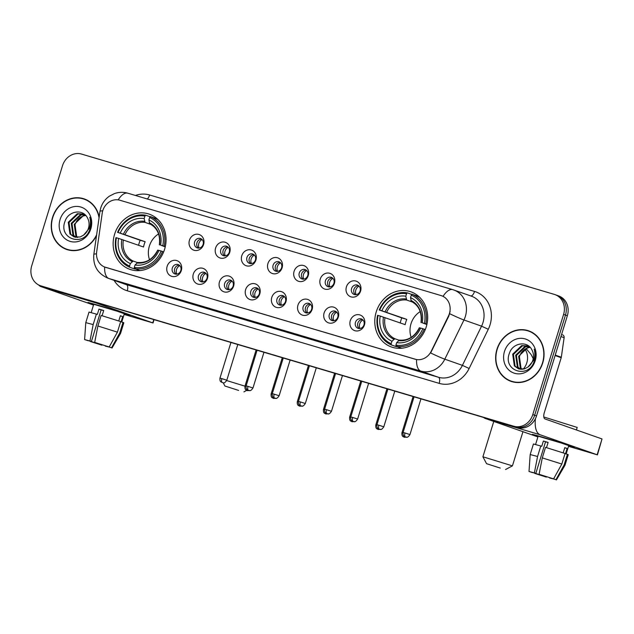 <?xml version="1.0" encoding="UTF-8"?>
<svg xmlns="http://www.w3.org/2000/svg" width="634" height="634" viewBox="0 0 634 634"><rect width="100%" height="100%" fill="white"/><g stroke="black" fill="none" stroke-linecap="round" stroke-linejoin="round"><path stroke-width="0.95" d="M376.208 311.991A29.243 26.105 -70.7 0 0 391.55 347.02A29.243 26.105 -70.7 0 0 426.262 326.851A29.243 26.105 -70.7 0 0 410.919 291.822A29.243 26.105 -70.7 0 0 376.208 311.991M114.572 234.334A29.243 26.105 -70.7 0 0 129.915 269.363A29.243 26.105 -70.7 0 0 164.626 249.194A29.243 26.105 -70.7 0 0 149.283 214.165A29.243 26.105 -70.7 0 0 114.572 234.334M181.308 270.544A8.274 7.386 109.3 0 1 171.79 276.353A8.274 7.386 109.3 0 1 167.138 266.335A8.274 7.386 109.3 0 1 176.656 260.534A8.274 7.386 109.3 0 1 181.308 270.544M172.321 268A4.969 4.43 -70.7 0 0 174.921 273.951A4.969 4.43 -70.7 0 0 180.817 270.528A4.969 4.43 -70.7 0 0 178.209 264.576A4.969 4.43 -70.7 0 0 172.321 268M207.469 278.31A8.274 7.386 109.3 0 1 197.951 284.119A8.274 7.386 109.3 0 1 193.299 274.102A8.274 7.386 109.3 0 1 202.817 268.293A8.274 7.386 109.3 0 1 207.469 278.31M198.482 275.766A4.969 4.43 -70.7 0 0 201.089 281.718A4.969 4.43 -70.7 0 0 206.985 278.294A4.969 4.43 -70.7 0 0 204.378 272.343A4.969 4.43 -70.7 0 0 198.482 275.766M233.629 286.077A8.274 7.386 109.3 0 1 224.111 291.878A8.274 7.386 109.3 0 1 219.467 281.868A8.274 7.386 109.3 0 1 228.985 276.059A8.274 7.386 109.3 0 1 233.629 286.077M224.642 283.533A4.969 4.43 -70.7 0 0 227.249 289.484A4.969 4.43 -70.7 0 0 233.146 286.061A4.969 4.43 -70.7 0 0 230.538 280.109A4.969 4.43 -70.7 0 0 224.642 283.533M259.797 293.843A8.274 7.386 109.3 0 1 250.279 299.644A8.274 7.386 109.3 0 1 245.627 289.635A8.274 7.386 109.3 0 1 255.145 283.826A8.274 7.386 109.3 0 1 259.797 293.843M250.81 291.299A4.969 4.43 -70.7 0 0 253.418 297.251A4.969 4.43 -70.7 0 0 259.306 293.819A4.969 4.43 -70.7 0 0 256.707 287.876A4.969 4.43 -70.7 0 0 250.81 291.299M285.958 301.602A8.274 7.386 109.3 0 1 276.44 307.411A8.274 7.386 109.3 0 1 271.788 297.401A8.274 7.386 109.3 0 1 281.306 291.592A8.274 7.386 109.3 0 1 285.958 301.602M276.971 299.066A4.969 4.43 -70.7 0 0 279.578 305.009A4.969 4.43 -70.7 0 0 285.474 301.586A4.969 4.43 -70.7 0 0 282.867 295.642A4.969 4.43 -70.7 0 0 276.971 299.066M312.126 309.368A8.274 7.386 109.3 0 1 302.608 315.177A8.274 7.386 109.3 0 1 297.956 305.168A8.274 7.386 109.3 0 1 307.474 299.359A8.274 7.386 109.3 0 1 312.126 309.368M303.139 306.832A4.969 4.43 -70.7 0 0 305.739 312.776A4.969 4.43 -70.7 0 0 311.635 309.352A4.969 4.43 -70.7 0 0 309.027 303.409A4.969 4.43 -70.7 0 0 303.139 306.832M338.287 317.135A8.274 7.386 109.3 0 1 328.769 322.944A8.274 7.386 109.3 0 1 324.117 312.934A8.274 7.386 109.3 0 1 333.635 307.125A8.274 7.386 109.3 0 1 338.287 317.135M329.3 314.599A4.969 4.43 -70.7 0 0 331.907 320.542A4.969 4.43 -70.7 0 0 337.803 317.119A4.969 4.43 -70.7 0 0 335.196 311.175A4.969 4.43 -70.7 0 0 329.3 314.599M364.447 324.901A8.274 7.386 109.3 0 1 354.929 330.71A8.274 7.386 109.3 0 1 350.285 320.701A8.274 7.386 109.3 0 1 359.803 314.892A8.274 7.386 109.3 0 1 364.447 324.901M355.46 322.365A4.969 4.43 -70.7 0 0 358.067 328.309A4.969 4.43 -70.7 0 0 363.964 324.885A4.969 4.43 -70.7 0 0 361.356 318.934A4.969 4.43 -70.7 0 0 355.46 322.365M203.601 244.478A8.274 7.386 109.3 0 1 194.083 250.279A8.274 7.386 109.3 0 1 189.431 240.27A8.274 7.386 109.3 0 1 198.949 234.461A8.274 7.386 109.3 0 1 203.601 244.478M194.614 241.934A4.969 4.43 -70.7 0 0 197.222 247.886A4.969 4.43 -70.7 0 0 203.118 244.462A4.969 4.43 -70.7 0 0 200.51 238.511A4.969 4.43 -70.7 0 0 194.614 241.934M229.762 252.245A8.274 7.386 109.3 0 1 220.244 258.046A8.274 7.386 109.3 0 1 215.6 248.037A8.274 7.386 109.3 0 1 225.11 242.228A8.274 7.386 109.3 0 1 229.762 252.245M220.775 249.701A4.969 4.43 -70.7 0 0 223.382 255.653A4.969 4.43 -70.7 0 0 229.278 252.221A4.969 4.43 -70.7 0 0 226.671 246.277A4.969 4.43 -70.7 0 0 220.775 249.701M255.93 260.003A8.274 7.386 109.3 0 1 246.412 265.812A8.274 7.386 109.3 0 1 241.76 255.803A8.274 7.386 109.3 0 1 251.278 249.994A8.274 7.386 109.3 0 1 255.93 260.003M246.943 257.467A4.969 4.43 -70.7 0 0 249.55 263.411A4.969 4.43 -70.7 0 0 255.439 259.988A4.969 4.43 -70.7 0 0 252.831 254.044A4.969 4.43 -70.7 0 0 246.943 257.467M282.09 267.77A8.274 7.386 109.3 0 1 272.572 273.579A8.274 7.386 109.3 0 1 267.92 263.57A8.274 7.386 109.3 0 1 277.438 257.761A8.274 7.386 109.3 0 1 282.09 267.77M273.103 265.234A4.969 4.43 -70.7 0 0 275.711 271.178A4.969 4.43 -70.7 0 0 281.607 267.754A4.969 4.43 -70.7 0 0 279 261.81A4.969 4.43 -70.7 0 0 273.103 265.234M308.259 275.536A8.274 7.386 109.3 0 1 298.741 281.345A8.274 7.386 109.3 0 1 294.089 271.336A8.274 7.386 109.3 0 1 303.607 265.527A8.274 7.386 109.3 0 1 308.259 275.536M299.272 273A4.969 4.43 -70.7 0 0 301.871 278.944A4.969 4.43 -70.7 0 0 307.767 275.521A4.969 4.43 -70.7 0 0 305.16 269.577A4.969 4.43 -70.7 0 0 299.272 273M334.419 283.303A8.274 7.386 109.3 0 1 324.901 289.112A8.274 7.386 109.3 0 1 320.249 279.103A8.274 7.386 109.3 0 1 329.767 273.294A8.274 7.386 109.3 0 1 334.419 283.303M325.432 280.767A4.969 4.43 -70.7 0 0 328.04 286.711A4.969 4.43 -70.7 0 0 333.936 283.287A4.969 4.43 -70.7 0 0 331.328 277.335A4.969 4.43 -70.7 0 0 325.432 280.767M360.58 291.069A8.274 7.386 109.3 0 1 351.062 296.878A8.274 7.386 109.3 0 1 346.418 286.861A8.274 7.386 109.3 0 1 355.928 281.06A8.274 7.386 109.3 0 1 360.58 291.069M351.593 288.525A4.969 4.43 -70.7 0 0 354.2 294.477A4.969 4.43 -70.7 0 0 360.096 291.054A4.969 4.43 -70.7 0 0 357.489 285.102A4.969 4.43 -70.7 0 0 351.593 288.525M176.165 274.173A4.969 4.43 109.3 0 1 174.667 268.824A4.969 4.43 109.3 0 1 179.319 265.178M202.325 281.94A4.969 4.43 109.3 0 1 200.827 276.59A4.969 4.43 109.3 0 1 205.487 272.945M228.494 289.706A4.969 4.43 109.3 0 1 226.996 284.357A4.969 4.43 109.3 0 1 231.648 280.711M254.654 297.473A4.969 4.43 109.3 0 1 253.156 292.123A4.969 4.43 109.3 0 1 257.808 288.478M280.822 305.239A4.969 4.43 109.3 0 1 279.317 299.89A4.969 4.43 109.3 0 1 283.977 296.244M306.983 312.998A4.969 4.43 109.3 0 1 305.485 307.656A4.969 4.43 109.3 0 1 310.137 304.003M333.143 320.764A4.969 4.43 109.3 0 1 331.645 315.423A4.969 4.43 109.3 0 1 336.305 311.769M359.312 328.531A4.969 4.43 109.3 0 1 357.814 323.182A4.969 4.43 109.3 0 1 362.466 319.536M198.458 248.108A4.969 4.43 109.3 0 1 196.96 242.759A4.969 4.43 109.3 0 1 201.612 239.113M224.626 255.874A4.969 4.43 109.3 0 1 223.128 250.525A4.969 4.43 109.3 0 1 227.78 246.88M250.787 263.641A4.969 4.43 109.3 0 1 249.289 258.292A4.969 4.43 109.3 0 1 253.941 254.646M276.947 271.4A4.969 4.43 109.3 0 1 275.449 266.058A4.969 4.43 109.3 0 1 280.109 262.405M303.115 279.166A4.969 4.43 109.3 0 1 301.618 273.825A4.969 4.43 109.3 0 1 306.27 270.171M329.276 286.933A4.969 4.43 109.3 0 1 327.778 281.583A4.969 4.43 109.3 0 1 332.43 277.938M355.444 294.699A4.969 4.43 109.3 0 1 353.946 289.35A4.969 4.43 109.3 0 1 358.598 285.704M102.209 213.222A14.899 13.298 109.3 0 1 102.771 210.694A14.899 13.298 109.3 0 1 119.905 200.241L441.042 295.563A14.899 13.298 109.3 0 1 441.597 295.737A14.899 13.298 109.3 0 1 448.46 315.994L431.279 351.173A14.899 13.298 109.3 0 1 415.104 359.216L105.616 267.358A14.899 13.298 109.3 0 1 105.062 267.176A14.899 13.298 109.3 0 1 96.677 251.864L102.209 213.222M99.166 217.042A26.763 23.886 -70.7 0 0 84.306 198.941A26.763 23.886 -70.7 0 0 52.543 217.399A26.763 23.886 -70.7 0 0 66.586 249.447A26.763 23.886 -70.7 0 0 96.519 235.571M64.874 248.457A26.763 23.886 -70.7 0 0 67.537 249.756M496.945 349.302A26.763 23.886 -70.7 0 0 510.988 381.351A26.763 23.886 -70.7 0 0 542.752 362.894A26.763 23.886 -70.7 0 0 528.708 330.845A26.763 23.886 -70.7 0 0 496.945 349.302M509.276 380.36A26.763 23.886 -70.7 0 0 511.939 381.66M40.386 285.704A16.555 14.772 -70.7 0 0 41.004 285.902L513.738 426.214A16.555 14.772 -70.7 0 0 532.774 414.596L563.594 314.416A16.555 14.772 -70.7 0 0 554.909 294.588A16.555 14.772 -70.7 0 0 554.298 294.39L81.556 154.078A16.555 14.772 -70.7 0 0 62.52 165.688L31.7 265.876A16.555 14.772 -70.7 0 0 40.386 285.704L42.264 286.362A16.555 14.772 -70.7 0 0 42.882 286.56L515.616 426.872A16.555 14.772 -70.7 0 0 534.652 415.262L565.473 315.074A16.555 14.772 -70.7 0 0 556.787 295.246A16.555 14.772 -70.7 0 0 556.176 295.048M450.116 311.5L448.801 316.112L430.644 352.956A19.313 1.133 26 0 0 444.806 359.185A22.071 19.702 109.3 0 1 420.841 371.096A19.313 8.702 106.5 0 1 416.554 359.589L104.626 267.001M441.272 295.642L443.079 296.347A19.313 8.702 -73.5 0 1 452.787 289.651A19.313 8.702 -73.5 0 1 452.969 289.706A22.071 19.702 109.3 0 1 453.786 289.976A22.071 19.702 109.3 0 1 465.372 316.406A22.071 19.702 109.3 0 1 463.961 319.988L444.806 359.185L462.416 365.366L481.563 326.161A22.071 19.702 -70.7 0 0 482.981 322.587A22.071 19.702 -70.7 0 0 471.395 296.149L452.787 289.651L127.87 193.212A19.313 8.702 106.5 0 0 118.178 199.868M529.644 331.194A26.763 23.886 -70.7 0 0 526.751 330.544M85.233 199.29A26.763 23.886 -70.7 0 0 82.349 198.64M44.142 287.02A16.555 14.772 -70.7 0 0 44.76 287.218L517.495 427.53A16.555 14.772 -70.7 0 0 536.53 415.92L567.351 315.732A16.555 14.772 -70.7 0 0 558.665 295.912L556.787 295.246A16.555 14.772 -70.7 0 1 565.473 315.074L534.652 415.262A16.555 14.772 -70.7 0 1 515.616 426.872L42.882 286.56A16.555 14.772 -70.7 0 1 42.264 286.362L44.142 287.02M87.896 200.59A26.485 23.64 -70.7 0 0 86.089 199.861L84.211 199.203A26.485 23.64 -70.7 0 0 52.78 217.47A26.485 23.64 -70.7 0 0 66.681 249.186A26.485 23.64 -70.7 0 0 96.637 234.762M99.055 217.842A26.485 23.64 -70.7 0 0 84.211 199.203M77.269 237.449L75.906 236.078L74.241 224.349L83.252 215.782L85.685 215.409M77.689 237.433L76.651 236.339L74.986 224.61L76.381 221.726A12.474 11.135 -70.7 0 1 85.788 215.52M75.636 237.33L72.926 235.032L71.262 223.303L80.264 214.744L84.679 214.458M76.032 237.385L73.671 235.293L72.007 223.564L81.009 215.005L84.916 214.657M83.617 235.103A12.474 11.135 -70.7 0 0 88.467 228.185A12.474 11.135 -70.7 0 0 87.555 218.088C83.125 208.396 68.337 210.884 65.056 221.203C57.868 239.121 84.132 247.426 89.798 229.468L90.099 228.581C91.264 224.666 91.153 220.886 89.774 217.248C90.805 221.052 90.638 224.761 89.267 228.383L83.617 235.103L80.122 236.981L74.099 236.934L69.938 233.986L68.274 222.257L77.285 213.698L84.148 214.038L78.03 213.959L69.019 222.518L70.691 234.247L74.471 237.061M60.048 219.626A17.99 16.056 -70.7 0 0 70.16 241.388A17.99 16.056 -70.7 0 0 90.844 228.763A17.99 16.056 -70.7 0 0 80.732 207.001A17.99 16.056 -70.7 0 0 60.048 219.626M66.681 249.186L68.559 249.844A26.485 23.64 -70.7 0 0 70.422 250.406M93.642 304.582A22.071 0.436 17.1 0 1 87.944 302.497A22.071 0.436 17.1 0 1 99.633 305.707A22.071 0.436 17.1 0 1 130.113 315.47A22.071 0.436 17.1 0 1 124.232 313.988A22.071 0.436 17.1 0 0 130.121 315.486A22.071 0.436 17.1 0 0 99.633 305.707A22.071 0.436 17.1 0 0 87.928 302.505A22.071 0.436 17.1 0 0 93.642 304.582M38.666 284.951A22.071 9.946 106.5 0 0 40.925 286.584L93.499 305.033M94.054 301.847A22.071 9.946 106.5 0 0 95.71 302.846L152.754 322.857L153.769 319.576M154.046 319.655L153.032 322.968L124.098 314.416M100.624 344.286L100.505 344.69L90.432 341.219M88.023 340.585L91.407 341.504L101.139 309.868L103.675 310.612M91.185 312.57L93.729 304.296L117.116 311.207L124.319 313.703L121.752 322.048M87.999 340.672L84.607 339.578L85.78 322.627L89.022 312.079L97.359 314.385L98.983 309.107L103.707 310.509L102.098 315.74M108.676 346.806L111.544 347.789L119.763 332.961L123.004 322.421L121.094 321.85L122.711 316.58L120.365 315.756L118.764 320.962M101.131 315.447L120.658 321.596L117.417 332.145L109.191 346.964L94.688 342.4L97.89 325.995L101.131 315.447M123.004 322.421L123.828 322.785L120.587 333.333L119.763 332.961M96.408 314.044L93.166 324.592L89.965 340.997L91.407 341.504M85.78 322.627L93.166 324.592M97.89 325.995L117.417 332.145M84.607 339.578L89.965 340.997M94.688 342.4L109.191 346.964M111.544 347.789L105.323 345.784M108.636 346.925L105.228 346.093M100.505 344.69L101.947 345.197L102.137 344.761M101.947 345.197L90.345 341.496M98.983 309.107L101.139 309.868M120.333 315.867L122.711 316.58M532.298 332.493A26.485 23.64 -70.7 0 0 530.5 331.764L528.621 331.106A26.485 23.64 -70.7 0 0 497.183 349.366A26.485 23.64 -70.7 0 0 511.083 381.089A26.485 23.64 -70.7 0 0 542.522 362.822A26.485 23.64 -70.7 0 0 528.621 331.106M521.671 369.353L520.308 367.982L518.644 356.253L527.654 347.686L530.095 347.313M522.091 369.337L521.053 368.243L519.389 356.514L520.783 353.629A12.474 11.135 -70.7 0 1 530.19 347.424M520.038 369.234L517.328 366.935L515.664 355.206L524.675 346.639L529.081 346.354M520.435 369.289L518.073 367.197L516.409 355.468L525.42 346.901L529.319 346.56M528.019 367.007A12.474 11.135 -70.7 0 0 532.869 360.088A12.474 11.135 -70.7 0 0 531.958 349.992C527.528 340.299 512.74 342.788 509.467 353.106C502.271 371.025 528.534 379.33 534.208 361.372L534.502 360.484C535.667 356.57 535.556 352.789 534.177 349.152C535.207 352.956 535.041 356.665 533.669 360.286L528.019 367.007L524.524 368.885L518.501 368.837L514.348 365.889L512.684 354.16L521.687 345.593L528.55 345.942M518.881 368.964L515.093 366.151L513.429 354.422L522.432 345.855L528.566 345.95M504.458 351.529A17.99 16.056 -70.7 0 0 514.562 373.283A17.99 16.056 -70.7 0 0 535.247 360.667A17.99 16.056 -70.7 0 0 525.142 338.905A17.99 16.056 -70.7 0 0 504.458 351.529M511.083 381.089L512.961 381.747A26.485 23.64 -70.7 0 0 514.824 382.31M238.63 390.425L224.912 386.027L238.63 390.425M226.695 380.551L244.97 386.169C244.629 390.607 246.697 389.886 247.189 390.607L247.379 390.663A3.59 1.617 106.5 0 1 247.339 390.655A3.59 1.617 -73.5 0 1 246.547 388.88M158.579 233.938A20.415 18.22 -70.7 0 0 149.355 246.135A20.415 18.22 -70.7 0 0 149.529 259.734M135.359 268.293L134.725 269.014L129.701 267.247L129.558 266.026A26.263 23.442 -70.7 0 1 116.434 237.766L118.621 238.416A23.727 21.176 -70.7 0 0 130.311 263.586L133.188 261.057L137.356 262.524M138.6 245.271A26.208 23.395 109.3 0 1 139.234 242.846A26.208 23.395 109.3 0 1 140.169 240.246L118.051 232.496A26.263 23.442 -70.7 0 1 144.917 216.107L144.164 218.548A23.727 21.176 -70.7 0 0 120.238 233.138L145.162 241.728A20.415 18.22 -70.7 0 0 144.195 244.32A20.415 18.22 -70.7 0 0 143.538 247.006L118.621 238.416M158.12 219.721A27.365 24.425 -70.7 0 0 155.457 218.373L150.432 216.606L149.64 217.502A26.263 23.442 -70.7 0 1 162.764 245.762L164.182 246.214A27.365 24.425 -70.7 0 0 150.432 216.606M163.675 251.872L161.139 251.04A26.263 23.442 -70.7 0 1 134.281 267.429L134.424 268.65L139.448 270.409A27.365 24.425 -70.7 0 0 140.288 270.544M164.182 246.214L165.308 246.602M134.424 268.65A27.365 24.425 -70.7 0 0 162.566 251.484M116.434 237.766L115.951 237.647A27.365 24.425 -70.7 0 0 129.701 267.247M162.764 245.762L160.576 245.112A23.727 21.176 -70.7 0 0 148.887 219.943L149.64 217.502M134.281 267.429L135.034 264.988A23.727 21.176 -70.7 0 0 158.96 250.39L161.139 251.04M130.311 263.586L129.558 266.026M148.887 219.943L149.751 223.778C157.287 227.82 160.481 234.834 159.348 244.819M165.244 246.903L160.576 245.112M157.723 250.097C153.032 259.052 146.391 263.165 137.8 262.436L135.034 264.988M158.96 250.39L157.993 250.208M159.617 244.93L159.483 244.851A21.223 18.941 -70.7 0 0 149.212 222.732M144.917 216.107L145.709 215.211A27.365 24.425 -70.7 0 0 117.575 232.377M145.709 215.211L150.258 216.804M120.238 233.138L118.051 232.496M151.154 224.531L145.075 222.399L144.164 218.548M145.162 241.728L140.169 240.246M500.266 468.082L486.555 463.684L500.266 468.082M493.767 421.451L482.902 456.781L512.431 465.871L505.536 469.525M420.215 311.595A20.415 18.22 -70.7 0 0 410.99 323.784A20.415 18.22 -70.7 0 0 411.165 337.383M396.995 345.95L396.361 346.663L391.337 344.904L391.194 343.683A26.263 23.442 -70.7 0 1 378.07 315.423L380.257 316.073A23.727 21.176 -70.7 0 0 391.947 341.243L394.823 338.714L398.992 340.181M400.236 322.928A26.208 23.395 109.3 0 1 400.87 320.503A26.208 23.395 109.3 0 1 401.805 317.903L379.687 310.145A26.263 23.442 -70.7 0 1 406.553 293.756L405.8 296.197A23.727 21.176 -70.7 0 0 381.874 310.795L406.798 319.385A20.415 18.22 -70.7 0 0 405.831 321.977A20.415 18.22 -70.7 0 0 405.174 324.663L380.257 316.073M419.756 297.378A27.365 24.425 -70.7 0 0 417.093 296.03L412.068 294.263L411.276 295.159A26.263 23.442 -70.7 0 1 424.4 323.419L425.818 323.863A27.365 24.425 -70.7 0 0 412.068 294.263M425.311 329.529L422.783 328.689A26.263 23.442 -70.7 0 1 395.917 345.078L396.06 346.307L401.084 348.066A27.365 24.425 -70.7 0 0 401.924 348.201M425.818 323.863L426.944 324.259M396.06 346.307A27.365 24.425 -70.7 0 0 424.201 329.141M378.07 315.423L377.587 315.304A27.365 24.425 -70.7 0 0 391.337 344.904M424.4 323.419L422.212 322.769A23.727 21.176 -70.7 0 0 410.523 297.6L411.276 295.159M395.917 345.078L396.67 342.637A23.727 21.176 -70.7 0 0 420.596 328.047L422.783 328.689M391.947 341.243L391.194 343.683M410.523 297.6L411.387 301.435C418.923 305.477 422.117 312.491 420.984 322.476M426.88 324.56L422.212 322.769M419.359 327.754C414.668 336.702 408.027 340.815 399.436 340.093L396.67 342.637M420.596 328.047L419.629 327.857M421.253 322.587L421.119 322.5A21.223 18.941 -70.7 0 0 410.848 300.389M406.553 293.756L407.345 292.86A27.365 24.425 -70.7 0 0 379.211 310.034M407.345 292.86L411.894 294.461M381.874 310.795L379.687 310.145M412.789 302.188L406.711 300.056L405.8 296.197M406.798 319.385L401.805 317.903M202.103 239.549A6.071 5.421 -70.7 0 0 198.83 243.464A6.071 5.421 -70.7 0 0 199.116 248.068M228.264 247.315A6.071 5.421 -70.7 0 0 224.999 251.23A6.071 5.421 -70.7 0 0 225.276 255.835M254.432 255.082A6.071 5.421 -70.7 0 0 251.159 258.997A6.071 5.421 -70.7 0 0 251.444 263.601M280.593 262.848A6.071 5.421 -70.7 0 0 277.327 266.763A6.071 5.421 -70.7 0 0 277.605 271.368M306.761 270.615A6.071 5.421 -70.7 0 0 303.488 274.53A6.071 5.421 -70.7 0 0 303.773 279.126M332.921 278.381A6.071 5.421 -70.7 0 0 329.648 282.296A6.071 5.421 -70.7 0 0 329.934 286.893M359.082 286.148A6.071 5.421 -70.7 0 0 355.817 290.063A6.071 5.421 -70.7 0 0 356.094 294.659M179.81 265.622A6.071 5.421 -70.7 0 0 176.537 269.537A6.071 5.421 -70.7 0 0 176.823 274.134M205.971 273.381A6.071 5.421 -70.7 0 0 202.698 277.296A6.071 5.421 -70.7 0 0 202.983 281.9M232.139 281.147A6.071 5.421 -70.7 0 0 228.866 285.062A6.071 5.421 -70.7 0 0 229.151 289.667M258.3 288.914A6.071 5.421 -70.7 0 0 255.026 292.829A6.071 5.421 -70.7 0 0 255.312 297.433M284.46 296.68A6.071 5.421 -70.7 0 0 281.195 300.595A6.071 5.421 -70.7 0 0 281.472 305.2M310.628 304.447A6.071 5.421 -70.7 0 0 307.355 308.362A6.071 5.421 -70.7 0 0 307.641 312.966M336.789 312.213A6.071 5.421 -70.7 0 0 333.524 316.128A6.071 5.421 -70.7 0 0 333.801 320.725M362.957 319.98A6.071 5.421 -70.7 0 0 359.684 323.895A6.071 5.421 -70.7 0 0 359.969 328.491M538.044 436.485A22.071 0.436 17.1 0 1 532.346 434.401A22.071 0.436 17.1 0 1 544.035 437.611A22.071 0.436 17.1 0 1 574.515 447.374A22.071 0.436 17.1 0 1 568.635 445.892A22.071 0.436 17.1 0 0 574.523 447.39A22.071 0.436 17.1 0 0 544.035 437.611A22.071 0.436 17.1 0 0 532.33 434.409A22.071 0.436 17.1 0 0 538.044 436.485M483.679 417.489A22.071 9.946 106.5 0 0 485.327 418.488L537.909 436.937M535.445 418.654A22.071 9.946 106.5 0 0 540.113 434.75L597.157 454.76L602.023 438.942L544.978 418.931A5.516 2.488 -73.5 0 1 544.249 412.837L561.217 357.703L555.099 355.555M602.023 438.942L597.434 454.871L568.5 446.32M562.564 334.831L562.461 334.8A2.758 2.465 109.3 0 1 564.117 337.668L561.32 357.235A2.758 2.465 109.3 0 1 561.217 357.703M545.034 476.189L544.907 476.594L534.834 473.123M532.425 472.489L535.817 473.408L545.549 441.771L548.077 442.516M535.587 444.466L538.131 436.192L561.526 443.111L568.722 445.607L566.154 453.952M532.401 472.576L529.01 471.482L530.183 454.53L533.432 443.982L541.761 446.281L543.386 441.01L548.109 442.413L546.5 447.644M553.078 478.71L555.947 479.692L564.165 464.865L567.414 454.324L565.496 453.754L567.121 448.484L564.767 447.659L563.166 452.866M543.813 416.974L577.202 427.435L576.417 429.963M545.533 447.35L565.06 453.5L561.819 464.04L553.601 478.868L539.09 474.303L542.292 457.899L545.533 447.35M567.414 454.324L568.238 454.689L564.989 465.237L564.165 464.865M540.81 445.948L537.569 456.496L534.367 472.901L535.817 473.408M530.183 454.53L537.569 456.496M542.292 457.899L561.819 464.04M529.01 471.482L534.367 472.901M539.09 474.303L553.601 478.868M555.947 479.692L549.726 477.687M553.038 478.829L549.63 477.996M544.907 476.594L546.349 477.101L546.54 476.665M546.349 477.101L534.747 473.4M543.386 441.01L545.549 441.771M564.736 447.77L567.121 448.484M135.407 195.454A27.587 24.623 109.3 0 1 149.624 194.995L474.549 291.434A5.516 2.488 -73.5 0 1 470.785 295.935M474.549 291.434A27.587 24.623 109.3 0 1 490.05 324.814A27.587 24.623 109.3 0 1 488.283 329.284L469.136 368.481A27.587 24.623 109.3 0 1 439.18 383.364L127.244 290.784A27.587 24.623 109.3 0 1 114.112 280.355M128.052 193.267A19.313 8.702 106.5 0 0 127.87 193.212C123.361 191.92 118.907 192.039 114.5 193.568L109.444 196.136C105.196 199.116 102.296 203.062 100.743 207.984L99.974 211.399A19.313 1.886 8.1 0 1 102.732 210.829M99.974 211.399L93.816 254.448C92.897 265.717 97.652 273.65 108.097 278.247A22.071 19.702 109.3 0 0 108.913 278.508L126.523 284.69L438.451 377.27L420.841 371.096L108.913 278.508A19.313 8.702 -73.5 0 1 104.626 267.017M93.816 254.448A19.313 1.886 8.1 0 1 96.519 253.885M449.688 313.711A19.313 1.133 26 0 0 463.961 319.988L481.563 326.161L488.283 329.284M563.594 314.416L567.351 315.732M41.004 285.902L44.76 287.218M513.738 426.214L517.495 427.53M532.774 414.596L536.53 415.92M439.18 383.364A5.516 2.488 -73.5 0 0 438.451 377.27A22.071 19.702 -70.7 0 0 462.416 365.366L469.136 368.481M108.097 278.247L125.706 284.42A22.071 19.702 -70.7 0 0 126.523 284.69A5.516 2.488 -73.5 0 1 127.244 290.784M149.624 194.995A5.516 2.488 -73.5 0 1 147.286 198.973M95.71 302.846L40.925 286.584M123.368 239.929A20.415 18.22 -70.7 0 0 133.188 261.057M136.841 262.952A21.223 18.941 -70.7 0 0 157.866 250.121M121.839 239.43A21.223 18.941 -70.7 0 0 132.118 261.549M144.489 221.329A21.223 18.941 -70.7 0 0 123.464 234.152M145.075 222.399A20.415 18.22 -70.7 0 0 124.993 234.651M525.023 349.183A15.454 13.789 109.3 0 1 526.814 362.759A15.454 13.789 109.3 0 1 523.153 369.218M385.004 317.586A20.415 18.22 -70.7 0 0 394.823 338.714M398.477 340.609A21.223 18.941 -70.7 0 0 419.502 327.778M383.475 317.087A21.223 18.941 -70.7 0 0 393.754 339.206M406.125 298.986A21.223 18.941 -70.7 0 0 385.1 311.809M406.711 300.056A20.415 18.22 -70.7 0 0 386.629 312.308M246 386.439L244.97 386.169L256.112 349.952M272.16 394.205L271.13 393.936C270.789 398.374 272.866 397.653 273.349 398.366L273.539 398.429A3.59 1.617 106.5 0 1 273.508 398.421A3.59 1.617 -73.5 0 1 272.707 396.646M298.329 401.972L297.298 401.702C296.958 406.14 299.026 405.419 299.517 406.132L299.7 406.196A3.59 1.617 -73.5 0 1 298.868 404.413M299.668 406.188A3.59 1.617 106.5 0 0 299.7 406.196L302.196 406.029M324.489 409.73L323.459 409.469C323.118 413.907 325.187 413.186 325.678 413.899L325.868 413.962A3.59 1.617 106.5 0 1 325.836 413.954A3.59 1.617 -73.5 0 1 325.036 412.171M350.657 417.497L349.619 417.235C349.279 421.673 351.355 420.944 351.838 421.665L352.029 421.729A3.59 1.617 106.5 0 1 351.997 421.721A3.59 1.617 -73.5 0 1 351.196 419.938M376.818 425.263L375.788 425.002C375.447 429.44 377.515 428.711 378.007 429.432L378.197 429.495A3.59 1.617 106.5 0 1 378.157 429.48A3.59 1.617 -73.5 0 1 377.365 427.704M402.978 433.03L401.948 432.768C401.607 437.206 403.684 436.477 404.167 437.198L404.357 437.262A3.59 1.617 106.5 0 1 404.326 437.246A3.59 1.617 -73.5 0 1 403.525 435.471M221.86 378.625L219.958 378.11C219.618 382.548 221.694 381.819 222.177 382.54L222.368 382.595A3.59 1.617 106.5 0 1 222.336 382.587A3.59 1.617 -73.5 0 1 221.86 378.625L226.813 380.218L237.798 344.516M248.029 386.391L246.127 385.868C245.786 390.306 247.854 389.585 248.346 390.306L248.536 390.362A3.59 1.617 106.5 0 1 248.496 390.354A3.59 1.617 -73.5 0 1 248.029 386.391L252.982 387.984L263.966 352.282M274.189 394.158L272.287 393.635C271.946 398.073 274.023 397.352 274.506 398.065L274.696 398.128A3.59 1.617 -73.5 0 1 274.189 394.158L279.142 395.743L290.126 360.049M274.665 398.12A3.59 1.617 106.5 0 0 274.696 398.128L275.378 398.263C276.353 398.889 277.605 398.049 279.142 395.743M300.358 401.924L298.456 401.401C298.107 405.839 300.183 405.118 300.667 405.831L300.857 405.895A3.59 1.617 106.5 0 1 300.825 405.887A3.59 1.617 -73.5 0 1 300.358 401.924L305.311 403.509L316.295 367.815M326.518 409.691L324.616 409.168C324.275 413.606 326.344 412.885 326.835 413.598L327.025 413.661A3.59 1.617 106.5 0 1 326.986 413.653A3.59 1.617 -73.5 0 1 326.518 409.691L331.471 411.276L342.455 375.574M352.678 417.457L350.776 416.934C350.436 421.372 352.512 420.643 352.995 421.364L353.186 421.428A3.59 1.617 106.5 0 1 353.154 421.42A3.59 1.617 -73.5 0 1 352.678 417.457L357.631 419.042L368.616 383.34M378.847 425.216L376.945 424.701C376.604 429.139 378.672 428.41 379.164 429.131L379.354 429.194A3.59 1.617 106.5 0 1 379.314 429.178A3.59 1.617 -73.5 0 1 378.847 425.216L383.8 426.809L394.784 391.107M405.007 432.982L403.105 432.467C402.764 436.905 404.841 436.176 405.324 436.897L405.514 436.961A3.59 1.617 106.5 0 1 405.483 436.945A3.59 1.617 -73.5 0 1 405.007 432.982L409.96 434.575L420.944 398.873M540.113 434.75L485.327 418.488M555.241 355.103L561.32 357.235M564.117 337.668L560.947 336.559M554.909 294.588L556.787 295.246M112.028 348.018L120.587 333.333M243.9 391.867L246.697 390.386M224.912 386.027L223.176 382.738M522.947 431.691L512.431 465.871M526.093 348.573L531.126 354.572L533.226 358.678M486.555 463.684L482.902 456.789M249.867 390.496L247.379 390.663M271.13 393.936L282.273 357.719M276.028 398.263L273.539 398.429M297.298 401.702L308.441 365.477M323.459 409.469L334.601 373.244M328.357 413.796L325.868 413.962M349.619 417.235L360.77 381.01M354.517 421.562L352.029 421.729M375.788 425.002L386.93 388.777M380.685 429.329L378.197 429.495M401.948 432.768L413.091 396.543M406.846 437.095L404.357 437.262M219.958 378.11L230.927 342.471M226.813 380.218C225.284 382.524 224.024 383.364 223.057 382.73L222.368 382.595M246.127 385.868L257.087 350.237M252.982 387.984C251.444 390.29 250.192 391.123 249.217 390.496L248.536 390.362M272.287 393.635L283.247 358.004M298.456 401.401L309.416 365.77M305.311 403.509C303.773 405.815 302.513 406.656 301.546 406.029L300.857 405.895M324.616 409.168L335.576 373.537M331.471 411.276C329.934 413.582 328.681 414.422 327.707 413.796L327.025 413.661M350.776 416.934L361.745 381.303M357.631 419.042C356.102 421.348 354.842 422.189 353.875 421.562L353.186 421.428M376.945 424.701L387.905 389.07M383.8 426.809C382.262 429.115 381.01 429.955 380.035 429.329L379.354 429.194M403.105 432.467L414.065 396.829M409.96 434.575C408.423 436.881 407.171 437.722 406.196 437.088L405.514 436.961M556.43 479.922L564.989 465.237"/></g></svg>

